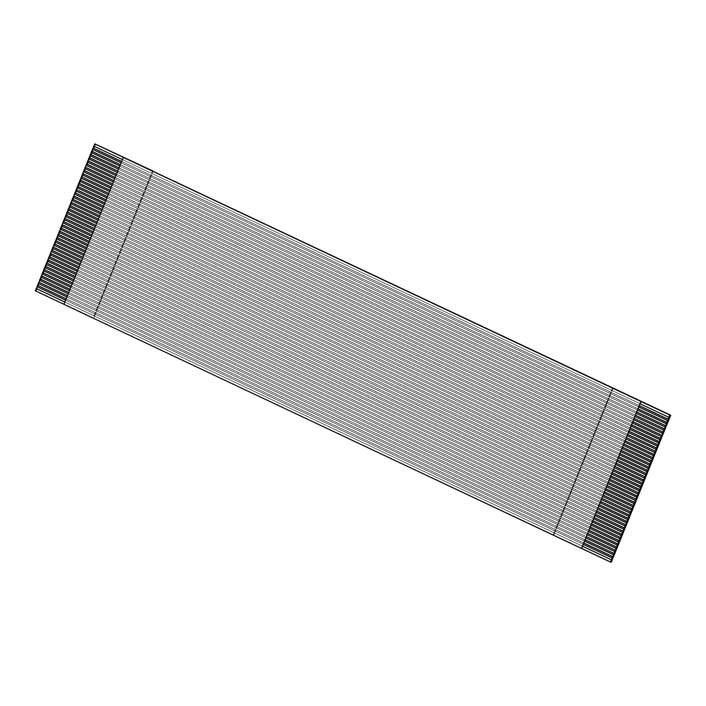 <?xml version="1.0" encoding="UTF-8"?>
<svg xmlns="http://www.w3.org/2000/svg" width="706" height="706" viewBox="0 0 706 706"><rect width="100%" height="100%" fill="white"/><g stroke="black" fill="none" stroke-linecap="round" stroke-linejoin="round"><path stroke-width="0.53" stroke-dasharray="3.53 2.65" d="M36.235 290.898L35.574 290.828L94.939 143.892L35.574 290.828L93.748 318.018L35.3 290.793L93.086 317.947L152.452 171.011L93.086 317.947L611.334 562.135L93.086 317.947L93.748 318.018L153.114 171.081L93.748 318.018L36.235 290.898L95.601 143.962L36.235 290.898M610.681 562.073L553.169 534.945L610.681 562.073M121.229 162.857L121.635 161.524L639.336 405.694L121.741 161.577L123.418 157.42L122.517 159.662L640.104 403.779L122.517 159.662L121.114 162.804L638.815 406.974L121.229 162.857L120.452 164.772L638.039 408.889L120.452 164.772L121.229 162.857M119.941 166.051L120.452 164.772L119.826 165.998L637.527 410.168L119.941 166.051L119.049 167.913L636.75 412.083L119.164 167.966L119.941 166.051M118.643 169.246L119.164 167.966L118.643 169.246L636.238 413.363L118.643 169.246L117.761 171.108L635.462 415.278L117.876 171.161L118.643 169.246M117.355 172.44L117.876 171.161L117.355 172.44L634.941 416.558L117.355 172.44L116.578 174.356L634.173 418.473L116.578 174.356L117.355 172.44M116.066 175.626L116.578 174.356L115.952 175.582L633.653 419.752L116.066 175.626L115.29 177.55L632.876 421.667L115.29 177.55L116.066 175.626M114.778 178.821L115.29 177.55L114.663 178.777L632.364 422.947L114.778 178.821L113.887 180.692L631.588 424.862L114.001 180.745L114.778 178.821M113.481 182.016L114.001 180.745L113.481 182.016L631.076 426.142L113.481 182.016L112.598 183.887L630.299 428.057L112.713 183.939L113.481 182.016M112.192 185.21L112.713 183.939L112.192 185.21L629.778 429.336L112.192 185.21L111.416 187.134L629.011 431.251L111.416 187.134L112.192 185.21M110.904 188.405L111.416 187.134L110.789 188.352L628.49 432.531L110.904 188.405L110.021 190.276L627.713 434.446L110.127 190.32L110.904 188.405M109.615 191.6L110.127 190.32L109.501 191.547L627.202 435.726L109.615 191.6L108.724 193.47L626.425 437.641L108.839 193.515L109.615 191.6M108.318 194.794L108.839 193.515L108.318 194.794L625.913 438.92L108.318 194.794L107.436 196.656L625.137 440.835L107.55 196.709L108.318 194.794M107.03 197.989L107.55 196.709L107.03 197.989L624.625 442.115L107.03 197.989L106.253 199.904L623.848 444.03L106.253 199.904L107.03 197.989M105.741 201.184L106.253 199.904L105.626 201.131L623.327 445.301L105.741 201.184L104.859 203.046L622.56 447.225L104.965 203.099L105.741 201.184M104.453 204.378L104.965 203.099L104.338 204.325L622.039 448.495L104.453 204.378L103.561 206.24L621.262 450.419L103.676 206.293L104.453 204.378M103.155 207.573L103.676 206.293L103.155 207.573L620.75 451.69L103.155 207.573L102.273 209.435L619.974 453.614L102.388 209.488L103.155 207.573M101.867 210.767L102.388 209.488L101.867 210.767L619.462 454.885L101.867 210.767L100.984 212.63L618.685 456.808L101.09 212.682L101.867 210.767M100.579 213.962L101.09 212.682L100.464 213.909L618.165 458.079L100.579 213.962L99.802 215.877L617.397 459.994L99.802 215.877L100.579 213.962M99.29 217.157L99.802 215.877L99.175 217.104L616.876 461.274L99.29 217.157L98.399 219.019L616.1 463.189L98.513 219.072L99.29 217.157M97.993 220.351L98.513 219.072L97.993 220.351L615.588 464.469L97.993 220.351L97.11 222.214L614.811 466.384L97.225 222.266L97.993 220.351M96.704 223.546L97.225 222.266L96.704 223.546L614.299 467.663L96.704 223.546L95.822 225.408L613.523 469.578L95.928 225.461L96.704 223.546M95.416 226.741L95.928 225.461L95.416 226.741L613.002 470.858L95.416 226.741L94.639 228.656L612.234 472.773L94.639 228.656L95.416 226.741M94.127 229.935L94.639 228.656L94.013 229.882L611.714 474.053L94.127 229.935L93.245 231.797L610.937 475.968L93.351 231.85L94.127 229.935M92.83 233.13L93.351 231.85L92.83 233.13L610.425 477.247L92.83 233.13L91.948 234.992L609.649 479.162L92.062 235.045L92.83 233.13M91.542 236.325L92.062 235.045L91.542 236.325L609.137 480.442L91.542 236.325L90.659 238.187L608.36 482.357L90.774 238.24L91.542 236.325M90.253 239.519L90.774 238.24L90.253 239.519L607.84 483.636L90.253 239.519L89.477 241.434L607.072 485.552L89.477 241.434L90.253 239.519M88.965 242.714L89.477 241.434L88.85 242.661L606.551 486.831L88.965 242.714L88.082 244.576L605.774 488.746L88.188 244.629L88.965 242.714M87.676 245.9L88.188 244.629L87.562 245.856L605.263 490.026L87.676 245.9L86.785 247.771L604.486 491.941L86.9 247.824L87.676 245.9M86.379 249.094L86.9 247.824L86.273 249.05L603.974 493.22L86.379 249.094L85.497 250.965L603.198 495.135L85.611 251.018L86.379 249.094M85.091 252.289L85.611 251.018L84.985 252.245L602.677 496.415L85.091 252.289L84.314 254.213L601.909 498.33L84.314 254.213L85.091 252.289M83.802 255.484L84.314 254.213L83.687 255.431L601.388 499.61L83.802 255.484L83.026 257.408L600.612 501.525L83.026 257.408L83.802 255.484M82.514 258.678L83.026 257.408L82.399 258.625L600.1 502.804L82.514 258.678L81.622 260.549L599.323 504.719L81.737 260.593L82.514 258.678M81.216 261.873L81.737 260.593L81.216 261.873L598.812 505.999L81.216 261.873L80.334 263.744L598.035 507.914L80.449 263.788L81.216 261.873M79.928 265.068L80.449 263.788L79.928 265.068L597.514 509.194L79.928 265.068L79.046 266.939L596.746 511.109L79.151 266.983L79.928 265.068M78.64 268.262L79.151 266.983L78.525 268.209L596.226 512.388L78.64 268.262L77.863 270.177L595.458 514.303L77.863 270.177L78.64 268.262M77.351 271.457L77.863 270.177L77.236 271.404L594.937 515.574L77.351 271.457L76.46 273.319L594.161 517.498L76.575 273.372L77.351 271.457M76.054 274.652L76.575 273.372L76.054 274.652L593.649 518.769L76.054 274.652L75.171 276.514L592.872 520.693L75.286 276.567L76.054 274.652M74.765 277.846L75.286 276.567L74.765 277.846L592.36 521.963L74.765 277.846L73.883 279.708L591.584 523.887L73.989 279.761L74.765 277.846M73.477 281.041L73.989 279.761L73.362 280.988L591.063 525.158L73.477 281.041L72.594 282.903L590.295 527.082L72.7 282.956L73.477 281.041M72.188 284.236L72.7 282.956L72.074 284.183L589.775 528.353L72.188 284.236L71.297 286.098L588.998 530.268L71.412 286.151L72.188 284.236M70.891 287.43L71.412 286.151L70.891 287.43L588.486 531.547L70.891 287.43L70.009 289.292L587.71 533.462L70.123 289.345L70.891 287.43M69.603 290.625L70.123 289.345L69.603 290.625L587.198 534.742L69.603 290.625L68.826 292.54L586.421 536.657L68.826 292.54L69.603 290.625M68.314 293.82L68.826 292.54L68.2 293.767L585.901 537.937L68.314 293.82L67.538 295.735L585.133 539.852L67.538 295.735L68.314 293.82M67.026 297.014L67.538 295.735L66.911 296.961L584.612 541.131L67.026 297.014L66.143 298.876L583.836 543.046L66.249 298.929L67.026 297.014M65.729 300.209L66.249 298.929L65.729 300.209L583.324 544.326L65.729 300.209L64.846 302.071L582.547 546.241L64.961 302.124L65.729 300.209M64.052 304.357L64.961 302.124L64.052 304.357M37.109 286.707L612.226 557.908L37.109 286.707M38.398 283.512L613.514 554.713L38.398 283.512M39.686 280.317L614.802 551.518L39.686 280.317M40.974 277.123L616.091 548.324L40.974 277.123M42.272 273.928L617.388 545.129L42.272 273.928M43.56 270.733L618.677 541.934L43.56 270.733M44.849 267.539L619.965 538.74L44.849 267.539M46.137 264.344L621.254 535.545L46.137 264.344M47.434 261.149L622.551 532.35L47.434 261.149M48.723 257.955L623.839 529.156L48.723 257.955M50.011 254.76L625.128 525.961L50.011 254.76M51.3 251.565L626.416 522.767L51.3 251.565M52.588 248.371L627.713 519.572L52.588 248.371M53.885 245.176L629.002 516.377L53.885 245.176M55.174 241.981L630.29 513.183L55.174 241.981M56.462 238.787L631.579 509.988L56.462 238.787M57.751 235.592L632.876 506.793L57.751 235.592M59.048 232.406L634.164 503.599L59.048 232.406M60.337 229.212L635.453 500.404L60.337 229.212M61.625 226.017L636.741 497.209L61.625 226.017M62.913 222.822L638.039 494.023L62.913 222.822M64.211 219.628L639.327 490.829L64.211 219.628M65.499 216.433L640.616 487.634L65.499 216.433M66.788 213.238L641.904 484.44L66.788 213.238M68.076 210.044L643.201 481.245L68.076 210.044M69.373 206.849L644.49 478.05L69.373 206.849M70.662 203.655L645.778 474.856L70.662 203.655M71.95 200.46L647.067 471.661L71.95 200.46M73.239 197.265L648.355 468.466L73.239 197.265M74.536 194.071L649.652 465.272L74.536 194.071M75.824 190.876L650.941 462.077L75.824 190.876M77.113 187.681L652.229 458.882L77.113 187.681M78.401 184.487L653.518 455.688L78.401 184.487M79.69 181.292L654.815 452.493L79.69 181.292M80.987 178.097L656.103 449.298L80.987 178.097M82.275 174.903L657.392 446.104L82.275 174.903M83.564 171.708L658.68 442.909L83.564 171.708M84.852 168.513L659.978 439.714L84.852 168.513M86.15 165.319L661.266 436.52L86.15 165.319M87.438 162.124L662.555 433.325L87.438 162.124M88.727 158.938L663.843 430.13L88.727 158.938M90.015 155.744L665.14 426.936L90.015 155.744M91.312 152.549L666.429 423.741L91.312 152.549M92.601 149.354L667.717 420.555L92.601 149.354M93.889 146.16L669.006 417.361L93.889 146.16M612.534 388.009L553.169 534.945L612.534 388.009M613.187 388.079L553.822 535.016L613.187 388.079M582.565 546.197L64.864 302.027L582.565 546.197M583.853 543.002L66.161 298.832L583.853 543.002M585.15 539.808L67.449 295.637L585.15 539.808M586.439 536.613L68.738 292.443L586.439 536.613M587.727 533.418L70.026 289.248L587.727 533.418M589.016 530.224L71.324 286.054L589.016 530.224M590.313 527.029L72.612 282.859L590.313 527.029M591.602 523.834L73.901 279.664L591.602 523.834M592.89 520.649L75.189 276.47L592.89 520.649M594.178 517.454L76.477 273.275L594.178 517.454M595.476 514.259L77.775 270.08L595.476 514.259M596.764 511.065L79.063 266.886L596.764 511.065M598.053 507.87L80.352 263.691L598.053 507.87M599.341 504.675L81.64 260.496L599.341 504.675M600.638 501.481L82.937 257.311L600.638 501.481M601.927 498.286L84.226 254.116L601.927 498.286M603.215 495.091L85.514 250.921L603.215 495.091M604.504 491.897L86.803 247.727L604.504 491.897M605.792 488.702L88.1 244.532L605.792 488.702M607.089 485.507L89.388 241.337L607.089 485.507M608.378 482.313L90.677 238.143L608.378 482.313M609.666 479.118L91.965 234.948L609.666 479.118M610.955 475.923L93.263 231.753L610.955 475.923M612.252 472.729L94.551 228.559L612.252 472.729M613.54 469.534L95.839 225.364L613.54 469.534M614.829 466.339L97.128 222.169L614.829 466.339M616.117 463.145L98.425 218.975L616.117 463.145M617.415 459.95L99.714 215.78L617.415 459.95M618.703 456.756L101.002 212.585L618.703 456.756M619.992 453.561L102.291 209.391L619.992 453.561M621.28 450.366L103.588 206.196L621.28 450.366M622.577 447.18L104.876 203.001L622.577 447.18M623.866 443.986L106.165 199.807L623.866 443.986M625.154 440.791L107.453 196.612L625.154 440.791M626.443 437.596L108.742 193.418L626.443 437.596M627.74 434.402L110.039 190.223L627.74 434.402M629.028 431.207L111.327 187.037L629.028 431.207M630.317 428.012L112.616 183.842L630.317 428.012M631.605 424.818L113.904 180.648L631.605 424.818M632.903 421.623L115.202 177.453L632.903 421.623M634.191 418.429L116.49 174.258L634.191 418.429M635.479 415.234L117.778 171.064L635.479 415.234M636.768 412.039L119.067 167.869L636.768 412.039M638.056 408.845L120.364 164.674L638.056 408.845M639.354 405.65L121.653 161.48L639.354 405.65"/><path stroke-width="1.06" d="M670.7 415.207L670.047 415.137L610.681 562.073L611.334 562.135L670.7 415.207L612.534 388.009L670.7 415.207L611.334 562.135L610.681 562.073L670.047 415.137L641.013 401.546L640.104 403.779L668.864 417.343L669.765 415.102L668.088 419.258L639.336 405.694L638.815 406.974L667.576 420.538L668.088 419.258L666.799 422.453L638.039 408.889L637.527 410.168L666.279 423.732L666.799 422.453L665.652 425.665L636.75 412.083L636.238 413.363L664.99 426.927L665.511 425.647L664.364 428.86L635.462 415.278L634.941 416.558L663.702 430.122L664.214 428.842L663.075 432.054L634.173 418.473L633.653 419.752L662.413 433.316L662.925 432.037L661.778 435.249L632.876 421.667L632.364 422.947L661.116 436.511L661.637 435.231L661.266 436.52L660.348 438.426L631.588 424.862L631.076 426.142L659.828 439.706L660.348 438.426L659.978 439.714L659.051 441.621L630.299 428.057L629.778 429.336L658.539 442.891L659.051 441.621L657.763 444.815L629.011 431.251L628.49 432.531L657.251 446.086L657.763 444.815L656.474 448.01L627.713 434.446L627.202 435.726L655.953 449.281L656.474 448.01L655.327 451.213L626.425 437.641L625.913 438.92L654.665 452.475L655.186 451.205L654.815 452.493L653.888 454.399L625.137 440.835L624.625 442.115L653.377 455.67L653.888 454.399L652.6 457.585L623.848 444.03L623.327 445.301L652.088 458.865L652.6 457.585L651.311 460.78L622.56 447.225L622.039 448.495L650.791 462.059L651.311 460.78L650.164 463.992L621.262 450.419L620.75 451.69L649.502 465.254L650.023 463.974L649.652 465.272L648.726 467.169L619.974 453.614L619.462 454.885L648.214 468.449L648.726 467.169L647.437 470.364L618.685 456.808L618.165 458.079L646.925 471.643L647.437 470.364L646.149 473.558L617.397 459.994L616.876 461.274L645.628 474.838L646.149 473.558L645.002 476.771L616.1 463.189L615.588 464.469L644.34 478.033L644.86 476.753L644.49 478.05L643.563 479.948L614.811 466.384L614.299 467.663L643.051 481.227L643.563 479.948L643.201 481.245L642.275 483.142L613.523 469.578L613.002 470.858L641.763 484.422L642.275 483.142L640.986 486.337L612.234 472.773L611.714 474.053L640.466 487.617L640.986 486.337L639.698 489.532L610.937 475.968L610.425 477.247L639.177 490.811L639.698 489.532L638.551 492.744L609.649 479.162L609.137 480.442L637.889 494.006L638.4 492.726L638.039 494.023L637.112 495.921L608.36 482.357L607.84 483.636L636.6 497.2L637.112 495.921L635.974 499.133L607.072 485.552L606.551 486.831L635.312 500.395L635.824 499.116L634.535 502.31L605.774 488.746L605.263 490.026L634.014 503.59L634.535 502.31L633.247 505.505L604.486 491.941L603.974 493.22L632.726 506.784L633.247 505.505L632.099 508.717L603.198 495.135L602.677 496.415L631.438 509.979L631.949 508.699L630.811 511.903L601.909 498.33L601.388 499.61L630.149 513.174L630.661 511.894L630.29 513.183L629.373 515.089L600.612 501.525L600.1 502.804L628.852 516.36L629.373 515.089L629.002 516.377L628.084 518.283L599.323 504.719L598.812 505.999L627.563 519.554L628.084 518.283L627.713 519.572L626.787 521.478L598.035 507.914L597.514 509.194L626.275 522.749L626.787 521.478L625.648 524.682L596.746 511.109L596.226 512.388L624.986 525.944L625.498 524.673L625.128 525.961L624.21 527.867L595.458 514.303L594.937 515.574L623.689 529.138L624.21 527.867L623.839 529.156L622.921 531.053L594.161 517.498L593.649 518.769L622.401 532.333L622.921 531.053L622.551 532.35L621.624 534.248L592.872 520.693L592.36 521.963L621.112 535.527L621.624 534.248L620.486 537.46L591.584 523.887L591.063 525.158L619.824 538.722L620.336 537.442L619.965 538.74L619.047 540.637L590.295 527.082L589.775 528.353L618.527 541.917L619.047 540.637L618.677 541.934L617.759 543.832L588.998 530.268L588.486 531.547L617.238 545.111L617.759 543.832L617.388 545.129L616.462 547.026L587.71 533.462L587.198 534.742L615.95 548.306L616.462 547.026L615.323 550.239L586.421 536.657L585.901 537.937L614.661 551.501L615.173 550.221L614.802 551.518L613.885 553.416L585.133 539.852L584.612 541.131L613.364 554.695L613.885 553.416L613.514 554.713L612.596 556.61L583.836 543.046L583.324 544.326L612.076 557.89L612.596 556.61L612.226 557.908L611.299 559.805L582.547 546.241L581.647 548.483L610.399 562.038L611.299 559.805L610.681 562.073L581.523 548.465L63.928 304.348L123.294 157.412L670.047 415.137L94.939 143.892L670.7 415.207M94.939 143.892L153.114 171.081L94.939 143.892L93.766 146.098L122.517 159.662L93.766 146.098L94.939 143.892M121.741 161.577L92.989 148.013L92.468 149.293L121.229 162.857L92.468 149.293L93.907 146.116L92.989 148.013L121.741 161.577M123.418 157.42L94.666 143.865L123.418 157.42M120.452 164.772L91.701 151.208L91.18 152.487L119.941 166.051L91.18 152.487L92.618 149.31L91.701 151.208L120.452 164.772M119.164 167.966L90.403 154.402L89.891 155.682L118.643 169.246L89.891 155.682L91.33 152.505L90.403 154.402L119.164 167.966M117.876 171.161L89.115 157.597L88.603 158.876L117.355 172.44L88.603 158.876L90.033 155.691L89.115 157.597L117.876 171.161M116.578 174.356L87.826 160.791L87.306 162.071L116.066 175.626L87.306 162.071L88.744 158.885L87.826 160.791L116.578 174.356M115.29 177.55L86.538 163.986L86.017 165.266L114.778 178.821L86.017 165.266L87.456 162.08L86.538 163.986L115.29 177.55M114.001 180.745L85.241 167.181L84.729 168.46L113.481 182.016L84.729 168.46L86.167 165.275L85.241 167.181L114.001 180.745M112.713 183.939L83.952 170.375L83.44 171.655L112.192 185.21L83.44 171.655L84.879 168.469L83.952 170.375L112.713 183.939M111.416 187.134L82.664 173.57L82.143 174.841L110.904 188.405L82.143 174.841L83.582 171.664L82.664 173.57L111.416 187.134M110.127 190.32L81.375 176.765L80.855 178.036L109.615 191.6L80.855 178.036L82.293 174.859L81.375 176.765L110.127 190.32M108.839 193.515L80.087 179.959L79.566 181.23L108.318 194.794L79.566 181.23L81.005 178.053L80.087 179.959L108.839 193.515M107.55 196.709L78.79 183.154L78.278 184.425L107.03 197.989L78.278 184.425L79.716 181.248L78.79 183.154L107.55 196.709M106.253 199.904L77.501 186.349L76.989 187.619L105.741 201.184L76.989 187.619L78.419 184.442L77.501 186.349L106.253 199.904M104.965 203.099L76.213 189.535L75.692 190.814L104.453 204.378L75.692 190.814L77.13 187.637L76.213 189.535L104.965 203.099M103.676 206.293L74.924 192.729L74.404 194.009L103.155 207.573L74.404 194.009L75.842 190.832L74.924 192.729L103.676 206.293M102.388 209.488L73.627 195.924L73.115 197.203L101.867 210.767L73.115 197.203L74.554 194.026L73.627 195.924L102.388 209.488M101.09 212.682L72.339 199.118L71.827 200.398L100.579 213.962L71.827 200.398L73.256 197.221L72.339 199.118L101.09 212.682M99.802 215.877L71.05 202.313L70.529 203.593L99.29 217.157L70.529 203.593L71.968 200.416L71.05 202.313L99.802 215.877M98.513 219.072L69.762 205.508L69.241 206.787L97.993 220.351L69.241 206.787L70.679 203.61L69.762 205.508L98.513 219.072M97.225 222.266L68.464 208.702L67.953 209.982L96.704 223.546L67.953 209.982L69.391 206.805L68.464 208.702L97.225 222.266M95.928 225.461L67.176 211.897L66.664 213.177L95.416 226.741L66.664 213.177L68.094 210L67.176 211.897L95.928 225.461M94.639 228.656L65.887 215.092L65.367 216.371L94.127 229.935L65.367 216.371L66.805 213.194L65.887 215.092L94.639 228.656M93.351 231.85L64.599 218.286L64.078 219.566L92.83 233.13L64.078 219.566L65.517 216.389L64.599 218.286L93.351 231.85M92.062 235.045L63.302 221.481L62.79 222.761L91.542 236.325L62.79 222.761L64.228 219.584L63.302 221.481L92.062 235.045M90.774 238.24L62.013 224.676L61.501 225.955L90.253 239.519L61.501 225.955L62.931 222.778L62.013 224.676L90.774 238.24M89.477 241.434L60.725 227.87L60.204 229.15L88.965 242.714L60.204 229.15L61.643 225.964L60.725 227.87L89.477 241.434M88.188 244.629L59.436 231.065L58.916 232.345L87.676 245.9L58.916 232.345L60.354 229.159L59.436 231.065L88.188 244.629M86.9 247.824L58.139 234.26L57.627 235.539L86.379 249.094L57.627 235.539L59.066 232.353L58.139 234.26L86.9 247.824M85.611 251.018L56.851 237.454L56.339 238.734L85.091 252.289L56.339 238.734L57.768 235.548L56.851 237.454L85.611 251.018M84.314 254.213L55.562 240.649L55.042 241.929L83.802 255.484L55.042 241.929L56.48 238.743L55.562 240.649L84.314 254.213M83.026 257.408L54.274 243.844L53.753 245.114L82.514 258.678L53.753 245.114L55.192 241.937L54.274 243.844L83.026 257.408M81.737 260.593L52.976 247.038L52.465 248.309L81.216 261.873L52.465 248.309L53.903 245.132L52.976 247.038L81.737 260.593M80.449 263.788L51.688 250.233L51.176 251.504L79.928 265.068L51.176 251.504L52.615 248.327L51.688 250.233L80.449 263.788M79.151 266.983L50.4 253.428L49.888 254.698L78.64 268.262L49.888 254.698L51.317 251.521L50.4 253.428L79.151 266.983M77.863 270.177L49.111 256.622L48.59 257.893L77.351 271.457L48.59 257.893L50.029 254.716L49.111 256.622L77.863 270.177M76.575 273.372L47.823 259.808L47.302 261.088L76.054 274.652L47.302 261.088L48.74 257.911L47.823 259.808L76.575 273.372M75.286 276.567L46.525 263.003L46.014 264.282L74.765 277.846L46.014 264.282L47.452 261.105L46.525 263.003L75.286 276.567M73.989 279.761L45.237 266.197L44.725 267.477L73.477 281.041L44.725 267.477L46.155 264.3L45.237 266.197L73.989 279.761M72.7 282.956L43.948 269.392L43.428 270.672L72.188 284.236L43.428 270.672L44.866 267.495L43.948 269.392L72.7 282.956M71.412 286.151L42.66 272.587L42.139 273.866L70.891 287.43L42.139 273.866L43.578 270.689L42.66 272.587L71.412 286.151M70.123 289.345L41.363 275.781L40.851 277.061L69.603 290.625L40.851 277.061L42.289 273.884L41.363 275.781L70.123 289.345M68.826 292.54L40.074 278.976L39.562 280.256L68.314 293.82L39.562 280.256L40.992 277.079L40.074 278.976L68.826 292.54M67.538 295.735L38.786 282.171L38.265 283.45L67.026 297.014L38.265 283.45L39.704 280.273L38.786 282.171L67.538 295.735M66.249 298.929L37.497 285.365L36.977 286.645L65.729 300.209L36.977 286.645L38.415 283.468L37.497 285.365L66.249 298.929M64.961 302.124L36.2 288.56L35.3 290.793L64.052 304.357L35.3 290.793L37.127 286.662L36.2 288.56L64.961 302.124M582.547 546.241L611.449 559.823L582.565 546.197L611.449 559.823L612.226 557.908L583.324 544.326L582.547 546.241L583.836 543.046L612.737 556.628L583.853 543.002L612.737 556.628L613.514 554.713L584.612 541.131L583.836 543.046L585.133 539.852L614.026 553.433L585.15 539.808L614.026 553.433L614.802 551.518L585.901 537.937L585.133 539.852L586.421 536.657L615.323 550.239L586.439 536.613L615.323 550.239L616.091 548.324L587.198 534.742L586.421 536.657L587.71 533.462L616.612 547.044L587.727 533.418L616.612 547.044L617.388 545.129L588.486 531.547L587.71 533.462L588.998 530.268L617.9 543.849L589.016 530.224L617.9 543.849L618.677 541.934L589.775 528.353L588.998 530.268L590.295 527.082L619.188 540.655L590.313 527.029L619.188 540.655L619.965 538.74L591.063 525.158L590.295 527.082L591.584 523.887L620.486 537.46L591.602 523.834L620.486 537.46L621.254 535.545L592.36 521.963L591.584 523.887L592.872 520.693L621.774 534.265L592.89 520.649L621.774 534.265L622.551 532.35L593.649 518.769L592.872 520.693L594.161 517.498L623.063 531.071L594.178 517.454L623.063 531.071L623.839 529.156L594.937 515.574L594.161 517.498L595.458 514.303L624.351 527.876L595.476 514.259L624.351 527.876L625.128 525.961L596.226 512.388L595.458 514.303L596.746 511.109L625.648 524.682L596.764 511.065L625.648 524.682L626.416 522.767L597.514 509.194L596.746 511.109L598.035 507.914L626.937 521.487L598.053 507.87L626.937 521.487L627.713 519.572L598.812 505.999L598.035 507.914L599.323 504.719L628.225 518.292L599.341 504.675L628.225 518.292L629.002 516.377L600.1 502.804L599.323 504.719L600.612 501.525L629.514 515.098L600.638 501.481L629.514 515.098L630.29 513.183L601.388 499.61L600.612 501.525L601.909 498.33L630.811 511.903L601.927 498.286L630.811 511.903L631.579 509.988L602.677 496.415L601.909 498.33L603.198 495.135L632.099 508.717L603.215 495.091L632.099 508.717L632.876 506.793L603.974 493.22L603.198 495.135L604.486 491.941L633.388 505.522L604.504 491.897L633.388 505.522L634.164 503.599L605.263 490.026L604.486 491.941L605.774 488.746L634.676 502.328L605.792 488.702L634.676 502.328L635.453 500.404L606.551 486.831L605.774 488.746L607.072 485.552L635.974 499.133L607.089 485.507L635.974 499.133L636.741 497.209L607.84 483.636L607.072 485.552L608.36 482.357L637.262 495.939L608.378 482.313L637.262 495.939L638.039 494.023L609.137 480.442L608.36 482.357L609.649 479.162L638.551 492.744L609.666 479.118L638.551 492.744L639.327 490.829L610.425 477.247L609.649 479.162L610.937 475.968L639.839 489.549L610.955 475.923L639.839 489.549L640.616 487.634L611.714 474.053L610.937 475.968L612.234 472.773L641.136 486.355L612.252 472.729L641.136 486.355L641.904 484.44L613.002 470.858L612.234 472.773L613.523 469.578L642.425 483.16L613.54 469.534L642.425 483.16L643.201 481.245L614.299 467.663L613.523 469.578L614.811 466.384L643.713 479.965L614.829 466.339L643.713 479.965L644.49 478.05L615.588 464.469L614.811 466.384L616.1 463.189L645.002 476.771L616.117 463.145L645.002 476.771L645.778 474.856L616.876 461.274L616.1 463.189L617.397 459.994L646.29 473.576L617.415 459.95L646.29 473.576L647.067 471.661L618.165 458.079L617.397 459.994L618.685 456.808L647.587 470.381L618.703 456.756L647.587 470.381L648.355 468.466L619.462 454.885L618.685 456.808L619.974 453.614L648.876 467.187L619.992 453.561L648.876 467.187L649.652 465.272L620.75 451.69L619.974 453.614L621.262 450.419L650.164 463.992L621.28 450.366L650.164 463.992L650.941 462.077L622.039 448.495L621.262 450.419L622.56 447.225L651.453 460.797L622.577 447.18L651.453 460.797L652.229 458.882L623.327 445.301L622.56 447.225L623.848 444.03L652.75 457.603L623.866 443.986L652.75 457.603L653.518 455.688L624.625 442.115L623.848 444.03L625.137 440.835L654.038 454.408L625.154 440.791L654.038 454.408L654.815 452.493L625.913 438.92L625.137 440.835L626.425 437.641L655.327 451.213L626.443 437.596L655.327 451.213L656.103 449.298L627.202 435.726L626.425 437.641L627.713 434.446L656.615 448.019L627.74 434.402L656.615 448.019L657.392 446.104L628.49 432.531L627.713 434.446L629.011 431.251L657.913 444.824L629.028 431.207L657.913 444.824L658.68 442.909L629.778 429.336L629.011 431.251L630.299 428.057L659.201 441.629L630.317 428.012L659.201 441.629L659.978 439.714L631.076 426.142L630.299 428.057L631.588 424.862L660.489 438.435L631.605 424.818L660.489 438.435L661.266 436.52L632.364 422.947L631.588 424.862L632.876 421.667L661.778 435.249L632.903 421.623L661.778 435.249L662.555 433.325L633.653 419.752L632.876 421.667L634.173 418.473L663.075 432.054L634.191 418.429L663.075 432.054L663.843 430.13L634.941 416.558L634.173 418.473L635.462 415.278L664.364 428.86L635.479 415.234L664.364 428.86L665.14 426.936L636.238 413.363L635.462 415.278L636.75 412.083L665.652 425.665L636.768 412.039L665.652 425.665L666.429 423.741L637.527 410.168L636.75 412.083L638.039 408.889L666.941 422.47L638.056 408.845L666.941 422.47L667.717 420.555L638.815 406.974L638.039 408.889L639.336 405.694L668.238 419.276L639.354 405.65L668.238 419.276L669.006 417.361L640.104 403.779L639.336 405.694L641.013 401.546L123.294 157.412L63.928 304.348L581.523 548.465L640.889 401.529L582.547 546.241M64.864 302.027L36.35 288.577L64.864 302.027M66.161 298.832L37.639 285.383L66.161 298.832M67.449 295.637L38.927 282.188L67.449 295.637M68.738 292.443L40.224 278.994L68.738 292.443M70.026 289.248L41.513 275.799L70.026 289.248M71.324 286.054L42.801 272.604L71.324 286.054M72.612 282.859L44.09 269.41L72.612 282.859M73.901 279.664L45.387 266.215L73.901 279.664M75.189 276.47L46.675 263.02L75.189 276.47M76.477 273.275L47.964 259.826L76.477 273.275M77.775 270.08L49.252 256.631L77.775 270.08M79.063 266.886L50.55 253.436L79.063 266.886M80.352 263.691L51.838 250.242L80.352 263.691M81.64 260.496L53.127 247.047L81.64 260.496M82.937 257.311L54.415 243.852L82.937 257.311M84.226 254.116L55.712 240.658L84.226 254.116M85.514 250.921L57.001 237.472L85.514 250.921M86.803 247.727L58.289 234.277L86.803 247.727M88.1 244.532L59.578 231.083L88.1 244.532M89.388 241.337L60.866 227.888L89.388 241.337M90.677 238.143L62.163 224.693L90.677 238.143M91.965 234.948L63.452 221.499L91.965 234.948M93.263 231.753L64.74 218.304L93.263 231.753M94.551 228.559L66.029 215.109L94.551 228.559M95.839 225.364L67.326 211.915L95.839 225.364M97.128 222.169L68.614 208.72L97.128 222.169M98.425 218.975L69.903 205.525L98.425 218.975M99.714 215.78L71.191 202.331L99.714 215.78M101.002 212.585L72.489 199.136L101.002 212.585M102.291 209.391L73.777 195.941L102.291 209.391M103.588 206.196L75.065 192.747L103.588 206.196M104.876 203.001L76.354 189.552L104.876 203.001M106.165 199.807L77.651 186.358L106.165 199.807M107.453 196.612L78.94 183.163L107.453 196.612M108.742 193.418L80.228 179.968L108.742 193.418M110.039 190.223L81.517 176.774L110.039 190.223M111.327 187.037L82.814 173.579L111.327 187.037M112.616 183.842L84.102 170.384L112.616 183.842M113.904 180.648L85.391 167.198L113.904 180.648M115.202 177.453L86.679 164.004L115.202 177.453M116.49 174.258L87.968 160.809L116.49 174.258M117.778 171.064L89.265 157.614L117.778 171.064M119.067 167.869L90.553 154.42L119.067 167.869M120.364 164.674L91.842 151.225L120.364 164.674M121.653 161.48L93.13 148.031L121.653 161.48"/></g></svg>
